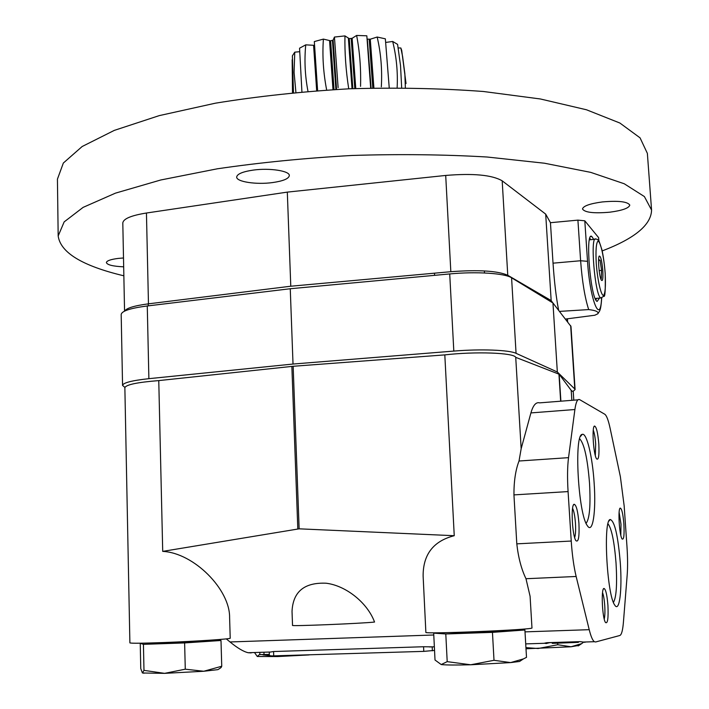 <?xml version="1.0" encoding="UTF-8"?>
<svg xmlns="http://www.w3.org/2000/svg" width="709" height="709" viewBox="0 0 709 709"><rect width="100%" height="100%" fill="white"/><g stroke="black" fill="none" stroke-linecap="round" stroke-linejoin="round"><path stroke-width="1.06" d="M285.647 655.657L277.698 656.552L262.942 654.903M259.849 654.221L257.278 656.49L254.513 652.519M257.278 656.49L277.698 656.552L309.106 654.93M208.863 640.262L208.871 640.564C209.722 641.069 186.316 642.584 168.166 643.187L151.549 642.957M216.715 639.722L220.995 640.493L184.624 642.93L143.431 644.339L140.24 643.285L141.756 643.178M219.161 668.879L221.075 667.559L221.74 666.247L203.775 671.255L185.279 669.19L164.621 673.355L143.98 670.377L143.431 644.339M185.279 669.19L184.624 642.93M143.98 670.377L142.42 672.992L140.763 668.605L140.24 643.285M221.74 666.247L220.995 640.493M142.42 672.992L164.621 673.355L203.775 671.255L217.902 669.642L221.075 667.559M509.213 630.088L509.23 630.328C506.244 631.09 493.694 631.896 471.574 632.756L448.602 632.614M516.834 629.592L524.899 629.991L492.454 632.366L445.793 633.961L433.686 633.137L438.782 632.774M524.899 629.991L526.503 657.349L523.455 658.891L510.64 662.587L494.005 660.301L470.696 664.776L447.202 661.648L445.793 633.961M494.005 660.301L492.454 632.366M447.202 661.648L441.211 664.546L435.016 660.017L433.686 633.137M441.211 664.546L441.742 664.617C446.617 665.095 456.268 665.148 470.696 664.776L510.64 662.587L519.555 661.47L520.973 660.531M583.729 642.044L581.734 643.604L571.064 646.768L557.753 644.738L538.158 648.513L525.936 647.627M557.753 644.738L557.655 643.214M525.998 648.779L571.064 646.768L578.987 645.394M162.715 551.38L158.763 380.6C137.245 382.311 125.945 384.686 124.864 387.726L129.889 642.886C131.068 643.444 142.713 643.311 164.825 642.505C196.251 641.326 231.533 638.96 230.212 638.189L229.601 617.504C230.017 589.48 193.867 552.887 162.715 551.38L299.136 528.825L454.247 535.703C433.394 541.038 423.016 554.5 423.122 576.062L425.87 632.339C422.484 634.387 535.304 629.689 531.972 627.908L530.093 596.296L525.981 578.721L576.142 576.479L589.214 629.681C590.907 636.46 592.627 640.475 594.372 641.707L595.64 641.973L619.817 635.503C621.545 634.821 622.741 630.398 623.424 622.227L627.181 575.088C627.775 566.996 627.704 557.354 626.951 546.16L624.159 505.854L620.375 476.696L610.165 428.511C608.402 420.295 606.612 415.536 604.804 414.251L579.758 399.699C577.596 398.582 575.974 401.861 574.893 409.527L568.529 457.659C567.404 466.602 567.253 477.91 568.077 491.585L571.232 541.047C572.163 554.89 573.803 566.695 576.142 576.479M226.286 638.88L230.026 641.964L433.775 634.989M374.547 622.041C367.546 602.978 346.205 585.661 326.158 583.223C304.356 582.275 292.977 591.669 292.028 611.388L292.533 625.391C289.884 626.428 362.396 623.477 374.547 622.041M549.776 642.611L546.152 643.55L544.556 643.169L546.834 642.7L580.237 641.636L585.014 642.31M251.181 652.918L248.168 652.723C243.568 651.668 237.515 648.079 230.026 641.964M434.546 650.41L423.787 651.376L269.402 655.985L269.269 652.236L273.568 651.527L423.565 646.741L434.369 646.892M549.776 642.709L551.868 642.54M454.247 535.703L444.809 354.89L293.154 366.278L158.763 380.6M525.981 578.721C521.39 569.185 518.323 557.566 516.799 543.847L513.945 494.891C513.874 481.287 515.567 469.996 519.023 461.01L521.159 448.735L515.727 357.354C514.078 352.763 475.659 351.309 444.809 354.89M521.159 448.735L530.917 412.913C533.115 405.229 536.022 401.879 539.611 402.863L577.986 399.841M571.853 400.319L571.206 390.393L559.171 374.237L515.727 357.354M573.785 400.168L573.244 391.802L571.206 390.393M594.151 483.157C596.189 511.526 592.759 534.613 587.318 525.635C578.181 514.034 573.865 434.378 582.222 434.387C586.635 432.206 592.511 456.782 594.151 483.157M620.304 562.964C622.289 589.95 619.471 613.028 614.747 605.078C606.833 595.011 602.987 519.121 610.281 519.511C614.668 521.212 618.009 535.694 620.304 562.964M598.813 443.985C599.344 455.453 598.609 460.425 596.606 458.883C593.424 454.939 591.643 426.144 594.559 426.038C596.429 426.783 597.847 432.765 598.813 443.985M607.932 605.371C608.49 618.31 607.675 624.026 605.495 622.502C602.269 618.292 600.931 588.452 603.944 588.452C605.708 589.037 607.037 594.674 607.932 605.371M578.934 523.322C579.475 536.881 578.464 542.651 575.912 540.639C572.163 535.747 570.674 504.418 574.148 504.267C576.328 504.941 577.924 511.286 578.934 523.322M623.885 524.146C624.434 535.206 623.831 540.143 622.085 538.946C619.311 535.508 617.725 508.069 620.278 508.087C621.828 508.734 623.034 514.087 623.885 524.146M619.117 512.359L620.995 524.208L620.809 535.286M572.588 508.326C573.962 511.154 574.928 516.179 575.46 523.402C575.832 530.119 575.566 534.843 574.653 537.564M602.544 592.627C603.572 595.294 604.307 599.601 604.742 605.539C605.105 611.69 604.937 616.192 604.236 619.063M593.265 430.168C594.408 433.075 595.214 437.675 595.684 443.976L595.321 455.55M608.003 523.818C611.645 528.533 614.322 541.641 616.041 563.123C617.247 584.305 616.378 597.395 613.445 602.393M579.661 438.844L579.785 438.915C584.313 443.94 587.557 458.696 589.525 483.192C590.739 505.508 589.596 518.882 586.095 523.322M269.349 654.442L259.857 654.575L259.786 652.351M578.296 641.698L578.34 642.363L552.24 643.364L552.196 642.531M578.828 641.68L578.34 642.363M389.232 87.792L385.35 38.827L377.161 37.028C380.91 52.998 382.302 69.597 381.327 86.808M355.776 88.536L352.134 38.304L356.618 35.45C359.738 51.527 361.049 68.498 360.562 86.365M356.618 35.45L366.828 35.804L370.683 88.084M401.675 87.774L400.523 65.538L397.589 44.383L392.689 41.468C396.446 56.649 397.926 72.079 397.137 87.756M398.228 47.92L400.851 47.999L402.615 56.543L404.848 73.621L405.371 87.792M400.851 47.999L401.702 50.366L406.027 83.538M336.58 89.431L333.115 40.129L334.435 37.054L338.122 87.65M334.435 37.054L344.964 35.902C344.609 52.714 345.868 70.359 348.731 88.829M292.498 92.737L292.161 59.769M295.91 92.418L294.084 72.415L294.767 52.156L292.383 55.834L293.464 92.64M307.99 91.364C304.994 75.774 304.241 60.274 305.747 44.844L299.561 48.203L301.919 91.878M326.663 90.016C323.304 72.584 322.214 55.603 323.401 39.101L314.317 41.574L317.597 90.442M373.909 88.005L370.275 39.208L377.161 37.028M385.793 42.425L392.689 41.468M299.526 51.713L294.767 52.156M314.521 45.349L305.747 44.844M334.036 89.573L330.624 40.821L323.401 39.101M330.624 40.821L333.115 40.129M352.86 88.652L349.253 38.641L344.964 35.902M349.253 38.641L352.134 38.304M370.931 88.076L366.828 35.804M371.099 88.067L367.306 39.101M367.475 39.128L370.275 39.208M124.917 387.389L122.56 385.404C123.118 382.771 131.892 380.52 148.881 378.668L293.021 364.045L453.813 351.088C480.613 348.846 509.292 349.954 516.063 353.33L557.336 372.003L574.795 389.011L575.096 389.587L573.049 391.368M122.56 385.404L121.186 314.477C121.718 311.003 130.412 308.167 147.268 305.969L290.256 288.74L293.021 364.045M290.256 288.74L449.719 273.94C476.288 271.379 504.781 273.24 511.579 277.786L552.958 302.982L557.336 372.003M552.958 302.982L570.984 326.45L575.096 389.587M559.516 311.393L588.692 309.585C595.737 310.418 598.804 311.8 597.882 313.759L594.824 315.23L565.959 318.988M552.843 302.911L551.168 300.563L507.768 275.278C497.691 270.838 478.708 269.65 450.827 271.698L290.779 286.223L148.465 303.833C134.391 305.685 126.477 308.087 124.731 311.038M602.189 250.924C634.732 238.508 651.19 224.886 651.571 210.059L644.384 196.561L624.23 183.755L590.739 172.376L544.477 163.221L487.163 157.017C444.304 154.509 399.229 153.995 351.921 155.466C304.675 158.116 259.813 162.565 217.344 168.795L160.783 179.98L115.496 193.132L83.121 207.374L64.165 221.89L58.173 235.973C60.513 252.652 82.404 265.928 123.853 275.81M609.784 212.195C622.263 210.538 628.927 208.18 629.796 205.105C627.598 201.595 618.425 200.541 602.296 201.941C589.826 203.643 583.223 205.991 582.497 208.995C584.757 212.505 593.85 213.569 609.784 212.195M598.91 241.078L598.6 237.612L584.801 220.809L577.915 220.127L550.45 222.697L545.691 214.118L502.185 180.822C492.126 174.955 473.293 173.164 445.704 175.442L287.313 192.112L146.444 213.019C131.147 215.483 123.269 218.815 122.808 222.989L124.554 311.127M272.548 182.576C283.201 181.052 288.793 178.721 289.325 175.584C289.839 170.913 269.659 167.758 253.21 170.098C242.629 171.667 237.116 173.989 236.682 177.046C236.319 181.814 256.401 184.827 272.548 182.576M123.499 257.97L118.235 258.413C110.631 259.388 106.678 260.779 106.385 262.596C107.254 264.927 113.015 266.336 123.676 266.823M550.45 222.697L553.029 263.172C554.296 281.898 556.175 297.603 558.648 310.276M545.691 214.118L551.168 300.563M651.571 210.059L647.37 153.383L640.059 137.847L619.879 123.029L586.467 109.771L540.391 98.976L483.378 91.488C440.785 88.333 395.994 87.437 349.014 88.811C302.096 91.541 257.553 96.327 215.394 103.186L159.25 115.62L114.3 130.385L82.164 146.506L63.349 163.035L57.429 179.138L58.173 235.973M287.313 192.112L290.779 286.223M599.504 298.072L597.129 301.422C590.544 299.375 584.925 230.815 591.776 236.46L593.717 239.376M596.429 298.374L595.968 300.075M589.861 238.144L590.641 239.713M602.801 270.563C603.199 278.752 602.677 281.89 601.241 279.975C599.149 276.315 597.607 257.518 599.265 256.055C600.718 256.002 601.897 260.832 602.801 270.563M601.321 278.54L601.569 270.368L600.071 260.256L598.6 259.565M598.573 260.416L600.071 260.256M599.167 270.616L601.569 270.368M525.006 631.87L589.214 629.681M299.136 528.825L293.154 366.278M560.659 401.205L558.94 374.086M519.023 461.01L568.529 457.659M513.945 494.891L568.077 491.585M516.799 543.847L571.232 541.047M560.89 401.188L559.171 374.237M297.815 528.905L291.86 366.402M530.917 412.913L574.893 409.527M273.718 656.029L273.568 651.527M423.787 651.376L423.565 646.741M264.014 654.611L263.934 652.218M432.384 650.818L432.198 647.193M147.268 305.969L148.881 378.668M449.719 273.94L453.813 351.088M511.579 277.786L516.063 353.33M570.665 325.688L574.795 389.011M335.889 89.467L332.45 40.484M332.982 89.626L329.57 40.785M354.801 88.581L351.185 38.57M352.01 88.687L348.394 38.454M316.675 90.699L313.591 45.411M372.81 88.031L369.194 39.332M445.704 175.442L450.827 271.698M146.444 213.019L148.465 303.833M567.227 318.828L567.404 321.496M502.185 180.822L507.768 275.278M588.692 309.585C584.881 297.851 582.186 281.57 580.618 260.744L553.029 263.172M601.595 297.948C600.505 326.051 589.897 300.004 587.531 261.32L580.618 260.744L577.915 220.127M598.6 237.612L598.83 240.963M584.801 220.809L587.531 261.32M605.158 273.195C605.823 285.807 605.291 293.234 603.554 295.467C601.081 295.892 597.501 280.294 596.242 263.261C595.595 250.268 596.18 242.886 597.988 241.104C600.523 241.361 603.944 256.826 605.158 273.195M597.882 313.75C599.53 310.719 600.709 311.933 601.737 297.86L600.78 297.948C594.913 296.078 589.817 234.032 595.932 239.137C596.951 238.915 598.05 239.731 599.22 241.583L601.923 249.745C603.332 256.064 604.423 263.899 605.194 273.257C605.53 289.981 605.069 297.647 603.82 296.256L600.78 297.948L595.197 298.498M148.261 305.845L148.225 303.869M143.892 673.284L143.014 672.814M484.513 272.974L484.398 270.927M434.608 275.349L434.528 273.718M519.555 661.47L523.455 658.891M578.172 645.934L581.734 643.604M248.168 652.723L269.588 652.041M429.503 646.954L434.36 646.794M525.715 643.887L544.672 643.285M583.693 642.044L594.372 641.707M619.834 508.601L620.278 508.087M573.404 505.136L574.148 504.267M603.35 589.126L603.944 588.452M594.009 426.685L594.559 426.038M608.925 521.062L610.281 519.511M580.538 436.381L582.222 434.387M567.43 318.802L567.625 321.789M591.776 236.46L590.73 236.576M595.002 239.234L589.409 239.846M598.972 256.729L599.265 256.055"/></g></svg>
